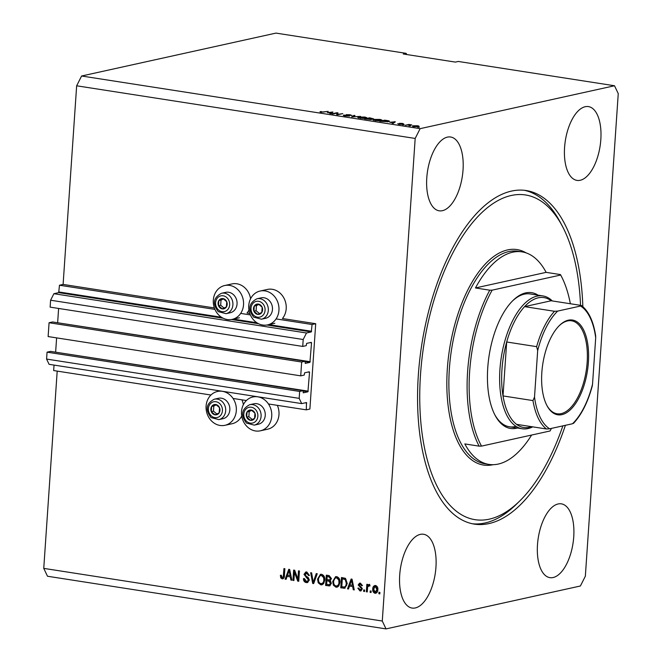 <?xml version="1.0" encoding="UTF-8"?>
<svg xmlns="http://www.w3.org/2000/svg" width="662" height="662" viewBox="0 0 662 662"><rect width="100%" height="100%" fill="white"/><g stroke="black" fill="none" stroke-linecap="round" stroke-linejoin="round"><path stroke-width="0.99" d="M306.258 409.844L309.89 409.042L315.708 323.71L312.075 324.504L311.289 331.927L306.498 332.986L303.196 339.507L302.724 346.425L306.208 345.655L306.647 343.388L311.289 342.362L311.537 342.883L309.924 362.371L305.232 363.397L305.149 361.253L301.665 362.023L300.722 375.851L304.206 375.081L304.644 372.814L309.286 371.787L309.535 372.309L307.921 391.796L303.229 392.823L303.138 390.679L299.654 391.449L299.183 398.358L301.69 403.605L306.523 402.546L306.258 409.844L268.458 403.961M54.036 365.085L53.663 370.555L210.963 395.024M233.041 398.45L246.38 400.527M303.138 390.679L50.544 351.39L47.06 352.159L46.588 359.077L49.087 364.315L301.69 403.605M46.588 359.077L299.183 398.358M47.06 352.159L299.654 391.449M55.591 352.176L308.252 391.143M56.609 337.885L55.658 351.853M305.149 361.253L52.546 321.964L49.071 322.733L48.127 336.561L300.722 375.851M49.071 322.733L301.665 362.023M57.594 322.75L310.255 361.717M58.612 308.459L57.66 322.427M406.733 54.532L406.17 53.349L275.971 33.1L81.6 76.006L76.651 85.795L63.105 284.42L59.481 285.223L58.695 292.637L53.903 293.696L50.602 300.225L50.13 307.135L302.724 346.425M50.602 300.225L303.196 339.507M53.903 293.696L306.498 332.986M59.481 285.223L214.96 309.402M240.678 313.399L250.368 314.913M276.095 318.91L312.075 324.504M63.105 284.42L214.389 307.946M248.945 310.056A17.328 15.036 -102.4 0 1 247.025 313.027L249.797 313.457M260.108 291.04A17.328 15.036 77.6 0 1 265.007 290.891A17.328 15.036 77.6 0 1 278.934 307.507A17.328 15.036 77.6 0 1 267.58 324.885A17.328 15.036 77.6 0 1 262.682 325.025A17.328 15.036 77.6 0 1 248.755 308.409A17.328 15.036 77.6 0 1 260.108 291.04L267.357 289.443A17.328 15.036 77.6 0 1 272.256 289.294A17.328 15.036 77.6 0 1 285.14 300.862A17.328 15.036 77.6 0 1 282.434 318.53L315.708 323.71M553.118 577.529A37.345 17.593 98.8 0 0 573.449 540.093A37.345 17.593 98.8 0 0 561.359 503.84A37.345 17.593 98.8 0 0 558.132 503.964A37.345 17.593 98.8 0 0 537.792 541.392A37.345 17.593 98.8 0 0 549.882 577.645A37.345 17.593 98.8 0 0 553.118 577.529M580.193 180.279A37.345 17.593 98.8 0 0 600.533 142.843A37.345 17.593 98.8 0 0 588.444 106.59A37.345 17.593 98.8 0 0 585.216 106.714A37.345 17.593 98.8 0 0 564.876 144.142A37.345 17.593 98.8 0 0 576.966 180.395A37.345 17.593 98.8 0 0 580.193 180.279M442.398 210.69A37.345 17.593 98.8 0 0 462.738 173.262A37.345 17.593 98.8 0 0 450.648 137.009A37.345 17.593 98.8 0 0 447.413 137.125A37.345 17.593 98.8 0 0 427.081 174.561A37.345 17.593 98.8 0 0 439.171 210.814A37.345 17.593 98.8 0 0 442.398 210.69M415.322 607.939A37.345 17.593 98.8 0 0 435.654 570.512A37.345 17.593 98.8 0 0 423.564 534.259A37.345 17.593 98.8 0 0 420.337 534.375A37.345 17.593 98.8 0 0 399.997 571.811A37.345 17.593 98.8 0 0 412.087 608.064A37.345 17.593 98.8 0 0 415.322 607.939M250.575 298.752A17.328 15.036 -102.4 0 0 236.847 283.783A17.328 15.036 -102.4 0 0 231.948 283.932L224.691 285.529A17.328 15.036 -102.4 0 0 213.338 302.906A17.328 15.036 -102.4 0 0 227.265 319.523A17.328 15.036 -102.4 0 0 232.163 319.374A17.328 15.036 -102.4 0 0 243.517 302.004A17.328 15.036 -102.4 0 0 229.59 285.388A17.328 15.036 -102.4 0 0 224.691 285.529M241.928 399.84A17.328 15.036 77.6 0 1 243.359 404.689M241.721 415.993A17.328 15.036 77.6 0 1 232.197 423.705L224.939 425.31A17.328 15.036 77.6 0 1 220.041 425.451A17.328 15.036 77.6 0 1 206.114 408.835A17.328 15.036 77.6 0 1 217.467 391.465A17.328 15.036 77.6 0 1 222.366 391.316A17.328 15.036 77.6 0 1 236.301 407.933A17.328 15.036 77.6 0 1 224.939 425.31M260.356 430.813A17.328 15.036 -102.4 0 0 271.718 413.444A17.328 15.036 -102.4 0 0 257.783 396.828A17.328 15.036 -102.4 0 0 252.884 396.977A17.328 15.036 -102.4 0 0 241.531 414.346A17.328 15.036 -102.4 0 0 255.458 430.962A17.328 15.036 -102.4 0 0 260.356 430.813L267.605 429.216A17.328 15.036 -102.4 0 0 277.345 405.343M582.841 306.63A168.793 79.506 98.8 0 0 526.207 190.54A168.793 79.506 98.8 0 0 511.602 191.07A168.793 79.506 98.8 0 0 419.675 360.277A168.793 79.506 98.8 0 0 474.323 524.122A168.793 79.506 98.8 0 0 488.928 523.584A168.793 79.506 98.8 0 0 565.398 425.318M585.349 576.205L618.25 93.623L614.502 85.754L420.13 128.66L415.182 138.449L382.28 621.03L386.029 628.9L580.4 585.994L585.349 576.205M294.449 572.324L293.887 580.524L292.943 580.375L293.647 570.073L294.656 570.23L297.941 579.035L298.496 570.826L299.447 570.975L298.744 581.277L297.726 581.12L294.449 572.324L295.178 572.158L298.454 580.955L297.726 581.12M309.353 580.028L307.449 582.568L306.283 582.585C304.371 582.146 303.436 580.831 303.469 578.629L304.429 578.646L306.448 581.393L307.284 581.377L308.409 579.912L303.999 574.401L305.786 572.001L306.837 571.993L309.427 575.501L308.467 575.485L306.787 573.201L306.01 573.201L306.729 573.044L307.507 573.035L304.942 574.575L305.165 575.667L308.12 577.355L309.353 580.028M317.239 573.747L313.664 583.594L312.687 583.445L310.66 572.721L311.637 572.87L313.209 582.312L316.254 573.59L317.239 573.747M320.813 584.844L318.232 582.808L317.553 579.134L320.449 574.302L321.533 574.277C323.975 575.195 325.05 577.148 324.777 580.135L323.602 583.685L321.897 584.819L320.813 584.844L321.533 584.687L318.96 582.651L318.232 582.808M335.965 587.202L333.383 585.167L332.705 581.493L335.601 576.66L336.685 576.635C339.126 577.554 340.202 579.507 339.929 582.486L338.754 586.044L337.049 587.177L335.965 587.202L336.685 587.037L334.111 585.009L333.383 585.167M349.503 586.06L348.493 589.014L347.509 588.857L351.125 579.018L352.043 579.159L354.261 589.908L353.276 589.759L352.689 586.557L349.503 586.06L352.689 586.557M379.922 592.416L379.822 593.888L378.879 593.74L378.978 592.267L379.922 592.416M76.651 85.795L415.182 138.449M57.197 371.101L43.75 568.377L382.28 621.03M377.837 589.718C377.812 591.969 376.868 593.152 375.023 593.276C373.252 592.598 372.491 591.174 372.739 588.998C372.789 586.789 373.724 585.63 375.553 585.514C377.299 586.176 378.06 587.575 377.837 589.718M375.809 593.26L375.023 593.276L375.751 593.111C373.98 592.44 373.219 591.017 373.467 588.841L372.739 588.998M374.766 585.531L375.553 585.514M371.167 591.05L371.068 592.523L370.116 592.374L370.224 590.909L371.167 591.05M367.542 588.055L367.278 591.936L366.334 591.787L366.839 584.298L367.791 584.447L367.708 585.638L368.916 584.488L369.785 585.026L369.355 586.044L368.494 585.812L369.446 585.647L367.815 586.549L367.542 588.055M364.654 590.041L364.555 591.514L363.612 591.365L363.711 589.892L364.654 590.041M360.078 589.867L361.386 588.899L361.212 588.187L358.183 584.976L359.54 583.172L360.426 583.164L362.445 585.638L361.485 585.63L360.393 584.24L359.143 584.968L362.346 588.857L360.84 590.918L359.938 590.926L357.844 588.17L358.804 588.187L360.078 589.867L361.353 589.701M360.393 584.24L361.113 584.083L360.393 584.24M347.277 583.561L344.761 588.22L340.764 587.815L341.468 577.512L345.473 578.331L347.277 583.561M331.381 583.296L329.684 585.895L325.613 585.456L326.316 575.154L329.138 575.592L331.463 578.571L330.305 580.574L331.381 583.296M287.126 576.362L286.116 579.308L285.132 579.159L288.748 569.312L289.666 569.452L291.876 580.21L290.891 580.053L290.304 576.85L287.126 576.362L290.304 576.85M283.179 578.696L282.12 578.828L280.746 577.876L280.374 575.311L281.325 575.319L282.244 577.628L283.965 576.834L283.237 576.999L283.94 568.567L284.883 568.716L284.412 575.7C284.461 577.678 283.7 578.72 282.12 578.828L282.823 578.811M282.244 577.628L283.237 576.999M614.502 85.754L458.253 61.45L455.357 62.096L403.274 53.994L406.17 53.349M81.6 76.006L420.13 128.66M336.884 113.094L332.837 113.988L331.894 113.839L336.966 112.722L337.976 112.879L337.777 114.369L342.767 113.624L337.694 114.741L336.677 114.584L336.884 113.094L336.776 114.6M344.852 115.213L348.56 115.908L346.176 114.65L350.215 114.758L351.497 115.527L347.111 114.799L349.519 116.057L345.175 115.933C343.321 115.618 342.875 115.337 343.835 115.08L344.852 115.213L344.497 115.817M343.321 115.345L343.835 115.08L343.801 115.643M351.936 115.296L351.497 115.527M347.111 114.799L346.88 115.262M349.288 116.098L349.329 115.569L349.519 116.057M360.558 116.388L351.638 116.917L353.988 115.37L354.964 115.519L352.664 116.851L360.558 116.388M357.811 117.596L358.63 117.075L364.919 117.042L366.847 117.728L363.157 118.44L357.778 117.497M372.963 119.954L373.782 119.425L380.071 119.4L381.999 120.087L378.308 120.798L372.929 119.847M410.622 125.813L408.95 125.83L410.622 125.813M418.293 126.574L413.791 126.608C412.194 126.285 411.987 126.012 413.162 125.788L417.623 125.763C419.203 126.078 419.427 126.351 418.293 126.574L419.005 126.252M412.409 126.119L413.162 125.788L413.113 126.475M321.012 112.176L319.945 111.878L320.623 111.522L322.973 112.11L328.211 111.357L321.012 112.176M319.945 111.878L320.623 111.522L320.582 112.101M321.641 111.655L321.633 112.259M389.761 122.271L395.371 121.808L393.203 123.38L392.218 123.223L392.938 122.768L389.761 122.271M402.264 124.365L398.83 124.282L397.763 123.67L401.222 124.241L399.459 123.331L402.62 123.43L403.721 124.001L400.477 123.579L402.604 124.208M398.772 123.802L399.409 124.357M402.711 123.868L402.124 123.554M404.225 124.82L402.554 124.837L404.225 124.82M408.14 124.986L405.276 125.259L408.975 124.439L411.797 124.928L408.14 124.986M419.377 127.178L417.705 127.187L419.377 127.178M388.437 121.676L379.715 121.278L384.788 120.161L388.718 120.807L389.463 121.204L388.437 121.676M371.614 119.458L364.563 118.92L369.636 117.803L373.691 118.912L371.605 118.986L371.572 119.466M327.376 112.573L332.994 112.101L330.826 113.674L329.841 113.525L330.561 113.061L327.376 112.573M43.75 568.377L47.498 576.246L386.029 628.9M394.387 122.52L394.444 121.659M392.905 123.331L392.938 122.768M392.996 121.998L390.663 122.189L393.22 122.586L394.378 121.849L392.996 121.998M394.329 122.561L394.378 121.849M393.17 123.372L393.22 122.586M408.942 124.853L408.975 124.439M417.068 125.871L414.114 125.937L414.346 126.492L417.308 126.434L417.068 125.871L417.283 126.732M414.338 126.682L414.114 125.937M388.66 121.618L388.718 120.807M385.143 120.434L381.254 121.295L387.493 121.527L387.932 120.906L385.143 120.434M387.469 121.833L387.932 120.906M373.716 120.319L373.782 119.425M380.112 120.691L380.898 120.021L380.857 120.575L380.882 120.07L379.483 119.532L374.717 119.574L373.972 120.385M375.42 120.633L380.129 120.385M374.717 119.574C373.567 119.805 373.807 120.087 375.437 120.418M372.64 119.011L369.992 118.084L368.477 118.415L372.888 119.003M371.076 119.549L371.125 118.812M370.646 119.582L367.882 118.548L366.103 118.937L370.919 119.557M358.564 117.968L358.63 117.075M364.961 118.341L365.747 117.662L365.705 118.225L365.73 117.712L364.332 117.174L359.565 117.224L358.821 118.026M360.277 118.275L364.977 118.026M359.565 117.224C358.415 117.455 358.655 117.728 360.285 118.059M353.938 116.123L353.988 115.37M336.801 114.212L336.966 112.722M336.867 114.195L337.777 114.336M332.01 112.813L332.067 111.961M330.52 113.632L330.561 113.061M330.619 112.292L328.278 112.49L330.843 112.888L332.001 112.151L330.619 112.292M331.952 112.854L332.001 112.151M330.793 113.674L330.843 112.888M379.847 593.615L378.879 593.74M379.607 593.582L379.682 592.374M373.467 588.841L375.147 585.489M375.842 592.051L377.613 589.478L375.768 586.433L375.048 586.598L373.691 589.147L375.122 592.209L376.256 592.035M376.182 586.424L375.453 586.582L376.885 589.643L377.613 589.478M375.122 592.209L376.885 589.643M371.084 592.258L370.116 592.374M370.844 592.217L370.927 591.017M367.294 591.663L366.334 591.787M367.054 591.629L367.551 584.405M369.644 584.323L367.708 585.638M370.083 585.878L369.446 585.647L368.544 586.391M364.572 591.24L363.612 591.365M364.332 591.207L364.414 589.999M361.187 590.802L359.938 590.926M360.666 590.769L358.572 588.013M360.807 589.71L362.114 588.741L361.386 588.899M362.114 588.741L361.94 588.022L361.212 588.187M361.94 588.022L358.912 584.811L358.183 584.976M358.912 584.811L359.929 583.131M362.428 585.473L361.485 585.63M362.213 585.465L361.113 584.083M348.584 588.758L347.509 588.857M348.237 588.7L351.754 579.109M354.203 589.627L353.276 589.759M353.996 589.594L353.409 586.4M352.457 585.307L353.185 585.142L352.242 579.995L351.514 580.16L349.892 584.902L352.457 585.307L351.514 580.16M345.117 588.113L343.454 588.228M344.174 588.071L340.764 587.815M341.493 587.649L342.171 577.62M344.546 587.02L346.516 585.704L347.053 583.239L345.928 579.358L342.328 578.861L341.791 586.755L344.546 587.02L345.796 585.862L346.325 583.404L345.208 579.515L342.328 578.861M344.654 578.952L343.934 579.109M345.928 579.358L345.208 579.515M347.053 583.239L346.325 583.404M346.516 585.704L345.796 585.862M334.111 585.009L333.425 581.327L332.705 581.493M333.425 581.327L335.973 576.602M337.405 587.07L336.685 587.037M336.759 585.837C338.671 585.696 339.656 584.472 339.714 582.146L339.474 579.763L337.339 577.678L336.61 577.835C334.649 577.984 333.665 579.258 333.648 581.658C333.441 583.859 334.236 585.307 336.039 585.994L337.546 585.82M337.339 577.678L336.61 577.835L338.745 579.92L339.474 579.763M339.714 582.146L338.985 582.312L338.745 579.92M336.039 585.994C337.951 585.853 338.936 584.629 338.985 582.312M330.024 585.787L325.613 585.456M326.341 585.291L327.02 575.261M329.444 584.703L331.157 582.999L329.362 580.897L326.887 580.789L326.639 584.397L329.444 584.703L330.437 583.156L328.633 581.062L326.887 580.789M329.585 579.887L331.232 578.439L329.453 576.585L327.177 576.503L326.97 579.581L329.585 579.887L330.503 578.596L328.733 576.751L327.177 576.503M331.232 578.439L330.503 578.596M331.157 582.999L330.437 583.156M318.96 582.651L318.273 578.977L317.553 579.134M318.273 578.977L320.822 574.244M322.253 584.712L321.533 584.687M321.608 583.479C323.528 583.338 324.504 582.113 324.562 579.796L324.322 577.405L322.187 575.319L321.459 575.485C319.498 575.626 318.513 576.9 318.496 579.3C318.29 581.501 319.084 582.949 320.888 583.636L322.394 583.462M322.187 575.319L321.459 575.485L323.594 577.562L324.322 577.405M324.562 579.796L323.834 579.953L323.594 577.562M320.888 583.636C322.799 583.503 323.784 582.27 323.834 579.953M313.763 583.338L312.687 583.445M313.416 583.288L313.225 582.303L313.929 582.146L316.891 573.689M313.151 581.881L311.438 572.845M307.797 582.461L306.283 582.585M307.002 582.419C305.099 581.989 304.164 580.673 304.197 578.472M307.284 581.377L308.012 581.219L309.129 579.755L308.409 579.912M309.129 579.755L304.719 574.244L303.999 574.401M304.719 574.244L306.167 571.951M309.427 575.336L308.467 575.485M309.195 575.328L307.507 573.035M293.911 580.251L292.943 580.375M293.671 580.21L294.35 570.181M299.207 570.942L298.661 578.878L297.941 579.035M286.207 579.051L285.132 579.159M285.86 579.002L289.377 569.411M291.818 579.929L290.891 580.053M291.619 579.895L291.032 576.693M289.84 570.296L289.137 570.454L287.515 575.204L290.08 575.601L290.8 575.443L289.857 570.296M290.08 575.601L289.137 570.454M282.839 578.662L280.746 577.876M281.466 577.719L281.093 575.146M283.965 576.834L284.643 568.675M217.988 405.558A5.23 4.535 -102.4 0 0 215.754 404.515A5.23 4.535 -102.4 0 0 211.633 406.476A5.23 4.535 -102.4 0 0 211.286 411.632A5.23 4.535 -102.4 0 0 215.051 414.817A5.23 4.535 -102.4 0 0 219.172 412.856A5.23 4.535 -102.4 0 0 219.527 407.709A5.23 4.535 -102.4 0 0 217.988 405.558M217.74 406.087L215.754 404.515L211.633 406.476L211.286 411.632L215.051 414.817L219.172 412.856L219.527 407.709L217.74 406.087M225.874 400.287A10.46 9.069 -102.4 0 0 218.46 398.284L214.314 399.203A10.46 9.069 77.6 0 1 221.729 401.197A10.46 9.069 77.6 0 1 225.568 411.838A10.46 9.069 77.6 0 1 218.816 419.617L222.97 418.707A10.46 9.069 -102.4 0 0 229.714 410.92A10.46 9.069 -102.4 0 0 225.874 400.287M216.201 404.854L213.809 405.996L213.462 411.143L216.83 413.998M213.809 405.996L211.633 406.476M213.462 411.143L211.286 411.632M225.212 299.629A5.23 4.535 -102.4 0 0 222.978 298.587A5.23 4.535 -102.4 0 0 218.857 300.548A5.23 4.535 -102.4 0 0 218.501 305.695A5.23 4.535 -102.4 0 0 222.275 308.881A5.23 4.535 -102.4 0 0 226.396 306.92A5.23 4.535 -102.4 0 0 226.752 301.773A5.23 4.535 -102.4 0 0 225.212 299.629M224.956 300.159L222.978 298.587L218.857 300.548L218.501 305.695L222.275 308.881L226.396 306.92L226.752 301.773L224.956 300.159M233.098 294.35A10.46 9.069 -102.4 0 0 225.684 292.347L221.53 293.266A10.46 9.069 77.6 0 1 228.953 295.269A10.46 9.069 77.6 0 1 232.784 305.902A10.46 9.069 77.6 0 1 226.04 313.689L230.186 312.77A10.46 9.069 -102.4 0 0 236.938 304.992A10.46 9.069 -102.4 0 0 233.098 294.35M223.425 298.926L221.034 300.068L220.678 305.215L224.046 308.062M221.034 300.068L218.857 300.548M220.678 305.215L218.501 305.695M260.621 305.132A5.23 4.535 -102.4 0 0 258.395 304.09A5.23 4.535 -102.4 0 0 254.274 306.051A5.23 4.535 -102.4 0 0 253.918 311.206A5.23 4.535 -102.4 0 0 257.692 314.392A5.23 4.535 -102.4 0 0 261.813 312.431A5.23 4.535 -102.4 0 0 262.16 307.284A5.23 4.535 -102.4 0 0 260.621 305.132M260.373 305.662L258.395 304.09L254.274 306.051L253.918 311.206L257.692 314.392L261.813 312.431L262.16 307.284L260.373 305.662M268.515 299.861A10.46 9.069 -102.4 0 0 261.093 297.859L256.947 298.777A10.46 9.069 77.6 0 1 264.37 300.771A10.46 9.069 77.6 0 1 268.201 311.413A10.46 9.069 77.6 0 1 261.457 319.2L265.603 318.281A10.46 9.069 -102.4 0 0 272.347 310.495A10.46 9.069 -102.4 0 0 268.515 299.861M258.842 304.437L256.442 305.571L256.095 310.726L259.463 313.573M256.442 305.571L254.274 306.051M256.095 310.726L253.918 311.206M253.405 411.069A5.23 4.535 -102.4 0 0 251.171 410.026A5.23 4.535 -102.4 0 0 247.05 411.987A5.23 4.535 -102.4 0 0 246.694 417.134A5.23 4.535 -102.4 0 0 250.468 420.329A5.23 4.535 -102.4 0 0 254.589 418.367A5.23 4.535 -102.4 0 0 254.944 413.212A5.23 4.535 -102.4 0 0 253.405 411.069M253.157 411.599L251.171 410.026L247.05 411.987L246.694 417.134L250.468 420.329L254.589 418.367L254.944 413.212L253.157 411.599M261.291 405.789A10.46 9.069 -102.4 0 0 253.877 403.795L249.723 404.705A10.46 9.069 77.6 0 1 257.146 406.708A10.46 9.069 77.6 0 1 260.977 417.341A10.46 9.069 77.6 0 1 254.233 425.128L258.379 424.21A10.46 9.069 -102.4 0 0 265.131 416.431A10.46 9.069 -102.4 0 0 261.291 405.789M251.618 410.366L249.226 411.507L248.871 416.655L252.239 419.501M249.226 411.507L247.05 411.987M248.871 416.655L246.694 417.134M517.403 428.016A68.716 32.364 -81.2 0 1 516.484 428.248A68.716 32.364 -81.2 0 1 495.093 415.322A68.716 32.364 -81.2 0 1 512.951 300.507A68.716 32.364 -81.2 0 1 525.711 292.885A68.716 32.364 -81.2 0 1 538.057 295.178M532.736 426.858A67.218 31.66 -81.2 0 1 528.044 428.554A67.218 31.66 -81.2 0 1 522.227 428.769A67.218 31.66 -81.2 0 1 500.464 363.521A67.218 31.66 -81.2 0 1 537.072 296.137A67.218 31.66 -81.2 0 1 542.89 295.931L530.13 293.945A67.218 31.66 98.8 0 0 524.312 294.16A67.218 31.66 98.8 0 0 512.388 301.069M580.549 305.339A164.317 77.396 98.8 0 0 562.452 226.396A164.317 77.396 98.8 0 0 511.296 195.48A164.317 77.396 98.8 0 0 420.486 374.94A164.317 77.396 98.8 0 0 489.235 519.173A164.317 77.396 98.8 0 0 519.744 500.96A164.317 77.396 98.8 0 0 562.865 425.873M519.744 500.96L516.368 504.27A168.793 79.506 -81.2 0 1 485.023 522.98A168.793 79.506 -81.2 0 1 472.378 523.766M512.694 252.205A107.55 50.66 98.8 0 0 475.448 287.962L546.133 272.355A107.55 50.66 98.8 0 0 522.004 251.866A107.55 50.66 98.8 0 0 512.694 252.205M475.448 287.962L489.764 290.188A107.55 50.66 -81.2 0 0 479.139 446.147L464.815 443.921A107.55 50.66 98.8 0 0 488.945 464.41A107.55 50.66 98.8 0 0 498.254 464.07A107.55 50.66 98.8 0 0 531.603 435.058M546.133 272.355L560.457 274.581A107.55 50.66 -81.2 0 1 560.499 274.664L561.235 276.062A106.061 49.956 98.8 0 0 560.681 275.028L560.457 274.581M489.764 290.188L492.147 290.155A106.061 49.956 98.8 0 0 481.522 446.114L550.048 430.979A106.061 49.956 98.8 0 0 551.438 428.397M570.354 303.75A106.061 49.956 98.8 0 0 561.235 276.062M492.147 290.155L560.681 275.028M479.139 446.147L481.522 446.114M524.246 190.284A168.793 79.506 -81.2 0 1 560.242 222.217L562.452 226.396M494.729 414.611A67.218 31.66 98.8 0 0 509.467 426.783A67.218 31.66 98.8 0 0 515.284 426.576M568.327 320.185A47.954 22.582 -81.2 0 1 588.386 362.271A47.954 22.582 -81.2 0 1 561.889 414.644A47.954 22.582 -81.2 0 1 546.961 405.616A47.954 22.582 -81.2 0 1 559.423 325.497A47.954 22.582 -81.2 0 1 568.327 320.185M546.738 405.194A47.052 22.16 98.8 0 0 557.098 413.783A47.052 22.16 98.8 0 0 561.169 413.634A47.052 22.16 98.8 0 0 586.789 366.467A47.052 22.16 98.8 0 0 571.554 320.797A47.052 22.16 98.8 0 0 567.483 320.946A47.052 22.16 98.8 0 0 559.084 325.836M573.085 423.126L572.539 423.738A64.231 30.253 98.8 0 0 592.531 384.225L595.701 337.794A64.231 30.253 98.8 0 0 580.566 306.034L557.677 311.09A64.231 30.253 98.8 0 0 537.676 350.595L536.634 346.648A65.728 30.957 -81.2 0 1 554.524 311.289L524.577 306.638L551.165 300.763A65.728 30.957 98.8 0 0 538.272 297.817A65.728 30.957 98.8 0 0 524.577 306.638A65.728 30.957 98.8 0 0 506.687 341.989A65.728 30.957 98.8 0 0 503.012 395.926A65.728 30.957 98.8 0 0 516.55 424.342A65.728 30.957 98.8 0 0 529.443 427.288A65.728 30.957 98.8 0 0 531.578 426.676M542.89 295.931A67.218 31.66 -81.2 0 1 552.323 300.945M536.634 346.648L506.687 341.989L503.012 395.926L532.96 400.584L534.515 397.035A64.231 30.253 98.8 0 0 549.65 428.794L572.539 423.738M580.566 306.034L581.112 305.422L580.566 306.034M551.165 300.763L581.112 305.422M554.524 311.289L557.677 311.09M537.676 350.595L534.515 397.035M549.65 428.794L546.498 428.993A65.728 30.957 -81.2 0 1 532.96 400.584M516.55 424.342L546.498 428.993M592.531 384.225L592.25 386.062C587.864 402.19 581.608 414.635 573.482 423.39M581.493 305.538C588.683 311.206 593.4 321.252 595.635 335.675L595.701 337.794M305.182 402.835L306.721 403.075M303.113 391.052L307.921 391.796M307.995 372.069L309.535 372.309M305.116 361.626L309.924 362.371M309.998 342.643L311.537 342.883M58.695 292.637L223.168 318.223M231.452 319.506L258.585 323.726M266.86 325.017L311.289 331.927M59.017 291.983L221.472 317.255M233.372 319.109L256.881 322.758M268.789 324.612L311.62 331.273M393.799 122.95L393.857 122.164M331.422 113.243L331.472 112.457M361.071 587.475L360.351 587.633M352.614 582.196L351.886 582.353M329.146 585.729L328.418 585.895M329.453 576.585L328.733 576.751M329.362 580.897L328.633 581.062M314.442 580.591L313.714 580.748M306.986 577.454L306.266 577.612M290.229 572.498L289.509 572.655M284.18 575.477L283.46 575.634M219.387 403.332A8.068 7.001 -102.4 0 0 209.589 404.747A8.068 7.001 -102.4 0 0 211.418 416.001A8.068 7.001 -102.4 0 0 221.224 414.586A8.068 7.001 -102.4 0 0 219.387 403.332M226.611 297.404A8.068 7.001 -102.4 0 0 216.805 298.81A8.068 7.001 -102.4 0 0 218.642 310.064A8.068 7.001 -102.4 0 0 228.448 308.649A8.068 7.001 -102.4 0 0 226.611 297.404M262.028 302.906A8.068 7.001 -102.4 0 0 252.222 304.321A8.068 7.001 -102.4 0 0 254.059 315.575A8.068 7.001 -102.4 0 0 263.857 314.16A8.068 7.001 -102.4 0 0 262.028 302.906M254.804 408.843A8.068 7.001 -102.4 0 0 244.998 410.258A8.068 7.001 -102.4 0 0 246.835 421.512A8.068 7.001 -102.4 0 0 256.641 420.097A8.068 7.001 -102.4 0 0 254.804 408.843M522.004 251.866L518.098 251.254A107.55 50.66 98.8 0 0 508.788 251.593A107.55 50.66 98.8 0 0 450.218 359.408A107.55 50.66 98.8 0 0 485.039 463.805L488.945 464.41M493.124 464.691A109.048 51.363 -81.2 0 1 492.942 464.732A109.048 51.363 -81.2 0 1 447.322 369.015A109.048 51.363 -81.2 0 1 507.589 249.922A109.048 51.363 -81.2 0 1 526.075 252.867M255.433 396.414L252.884 396.977M220.016 390.903L217.467 391.465M274.829 323.279L267.58 324.885M239.412 317.768L232.163 319.374M417.896 126.177L417.871 126.657M388.329 121.163L388.296 121.7M214.314 399.203C206.139 403.522 205.055 409.646 211.037 417.573L218.816 419.617M221.53 293.266C213.363 297.594 212.27 303.717 218.261 311.637L226.04 313.689M256.947 298.777C248.78 303.097 247.687 309.22 253.67 317.148L261.457 319.2M249.723 404.705C241.556 409.033 240.463 415.157 246.454 423.076L254.233 425.128M522.227 428.769L509.467 426.783"/></g></svg>
